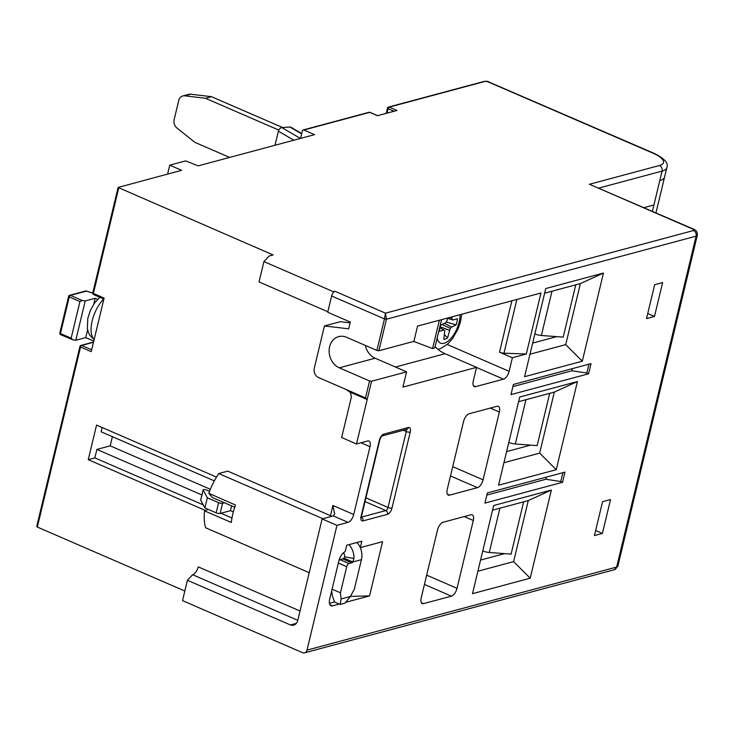 <?xml version="1.0" encoding="UTF-8"?>
<svg xmlns="http://www.w3.org/2000/svg" width="734" height="734" viewBox="0 0 734 734"><rect width="100%" height="100%" fill="white"/><g stroke="black" fill="none" stroke-linecap="round" stroke-linejoin="round"><path stroke-width="1.1" d="M229.65 157.425L194.914 142.359L176.986 128.046A7.331 6.065 75 0 1 174.151 119.587L178.747 100.457A7.331 6.065 75 0 1 182.784 95.952A7.331 6.065 75 0 1 184.72 95.815L205.492 98.283L278.801 130.074M205.492 98.283L211.465 96.677L282.636 127.542M211.465 96.677L190.693 94.209A7.331 6.065 -105 0 0 188.757 94.347L182.784 95.952M301.711 133.533L290.958 127.257A3.67 2.441 120.3 0 0 289.93 127.028L301.637 133.863M300.445 138.432L281.884 127.597L289.93 127.028M281.884 127.597A3.67 2.441 120.3 0 0 278.397 131.175L275.011 145.259M331.713 590.622L332.199 595.1L334.465 601.953L340.191 604.44L341.108 598.962L340.438 592.797L346.705 566.694A2.936 1.376 -66.6 0 1 348.953 563.547L351.733 562.804A2.936 1.376 113.4 0 0 352.843 561.987L343.934 558.124A2.936 1.376 -66.6 0 1 342.833 558.941L340.044 559.693A2.936 1.376 113.4 0 0 338.961 560.482M340.438 592.797L332.071 589.163M356.953 542.509A16.396 13.561 -105 0 1 361.422 559.684L352.843 561.987L353.935 558.473L344.714 556.849A5.404 4.468 -105 0 0 343.475 552.766M344.714 556.849L343.934 558.124M361.422 559.684L354.366 589.063L350.448 596.458L344.925 603.164L340.191 604.44M341.108 598.962L350.448 596.458M348.999 544.637A16.396 13.561 75 0 1 353.935 558.473M200.813 499.845A2.202 0.679 13.5 0 0 200.694 500.001A2.202 0.679 13.5 0 0 200.721 500.193L204.887 507.946L216.172 512.837A2.936 0.908 13.5 0 0 220.145 513.433L230.485 510.662L233.357 511.901M209.594 491.248L206.465 490.018A2.202 0.679 -166.5 0 0 203.492 489.569A2.202 0.679 -166.5 0 0 203.135 489.826A2.202 0.679 -166.5 0 0 203.171 490.018L207.337 497.771L218.613 502.662A2.936 0.908 -166.5 0 0 222.585 503.267L224.43 502.772M231.632 505.891L230.485 510.662M207.337 497.771L204.887 507.946M480.559 560.07L504.588 553.62M482.752 550.922A7.34 2.266 13.5 0 0 489.275 552.473L511.103 554.115L523.654 501.827M506.607 451.575L530.636 445.125M508.8 442.428A7.34 2.266 13.5 0 0 515.323 443.978L537.15 445.621L549.702 393.332M532.655 343.081L556.684 336.631M534.847 333.933A7.34 2.266 13.5 0 0 541.371 335.484L563.198 337.126L575.75 284.838M447.859 317.96L446.575 321.602L445.336 322.887L440.639 325.144A15.396 7.23 113.4 0 0 439.418 331.282L443.923 330.006L444.813 330.474L443.813 339.411A15.396 7.23 113.4 0 0 445.621 339.035A15.396 7.23 113.4 0 0 447.566 337.97L450.245 328.392L451.483 327.107L456.181 324.85A15.396 7.23 113.4 0 0 457.401 318.712L452.896 319.987L452.006 319.519L451.997 316.849M439.941 327.731L444.813 330.474M439.932 327.768L443.923 330.006M447.566 337.97L444.556 334.814M440.18 326.713L449.364 330.337M451.823 317.987L450.116 317.354M447.804 318.18L452.006 319.519M447.758 318.373L452.896 319.987M446.153 322.033L456.181 324.85M451.483 327.107L444.492 323.29M442.033 324.474L450.245 328.392M655.976 212.832L664.545 177.142A29.323 9.047 13.5 0 1 659.783 180.592L652.407 211.291L659.783 180.592A29.323 9.047 13.5 0 0 664.545 177.142L666.821 167.646A29.323 9.047 -166.5 0 1 662.059 171.105A4.395 3.642 -105 0 0 659.471 165.489A24.928 7.689 -166.5 0 0 652.82 153.103L486.688 81.272M333.392 291.71L333.144 292.747A4.395 2.064 113.4 0 1 334.988 291.279L333.392 291.71L263.919 261.588L269.13 256.019L273.112 254.955L118.101 187.454L181.619 170.306L169.747 165.159L185.647 160.893L198.189 165.866L314.556 134.652L303.867 130.019A1.468 1.211 75 0 0 302.353 130.854L300.545 138.405M652.82 153.103A4.395 2.064 -66.6 0 1 653.59 153.14L487.192 81.29A5.863 1.807 -166.5 0 0 484.963 81.437L389.24 107.118L396.966 110.467L377.459 115.697L369.743 112.348L303.867 130.019M36.939 526.324L37.333 527.058L184.83 591.017M336.961 525.342L307.005 650.113A4.395 3.642 75 0 1 304.582 652.82A4.395 3.642 75 0 1 302.472 652.636L182.527 600.632L187.409 580.282L290.453 624.955A7.331 6.065 -105 0 0 293.664 625.129A7.331 6.065 -105 0 0 297.701 620.625L322.116 518.91L336.961 525.342L348.109 522.36A7.331 3.441 113.4 0 0 353.715 514.506L369.991 446.703A7.331 3.441 113.4 0 0 368.927 441.042A7.331 3.441 113.4 0 0 367.642 440.987L356.495 443.978L341.649 437.537L351.017 398.553A7.331 6.065 -105 0 0 349.944 392.094L345.907 389.405L365.504 397.901L367.165 399.562L356.495 443.978M614.275 569.749A4.395 3.642 -105 0 0 616.661 567.061A7.331 2.266 13.5 0 0 617.854 566.189L697.3 235.284C697.594 232.302 696.337 230.247 693.511 229.109L589.42 184.28L659.471 165.489M644.039 207.658L653.921 205.006M334.988 291.279L385.46 313.17L386.451 319.207L378.882 350.742L413.912 341.347L417.573 326.089L540.958 292.994L526.306 354.017L512.378 357.752L509.121 371.321A7.331 3.441 113.4 0 1 503.506 379.166L475.65 386.644A7.331 3.441 113.4 0 1 474.357 386.589A7.331 3.441 113.4 0 1 473.292 380.928L476.549 367.367L402.92 387.112L406.581 371.854L371.56 381.249L369.569 380.955L339.291 367.817A16.497 13.643 -105 0 1 329.107 351.384A16.497 13.643 -105 0 1 338.677 336.631A16.497 13.643 -105 0 1 346.613 337.31L376.9 350.439L378.882 350.742M654.664 284.7L662.628 282.562L654.48 316.464L646.526 318.602L654.664 284.7M591.026 363.624L588.585 373.789L510.974 394.608L513.415 384.442L591.026 363.624M487.367 492.936L564.978 472.118L562.538 482.284L484.926 503.102L487.367 492.936M582.301 361.201L524.59 376.689L545.747 288.535L603.458 273.057L582.301 361.201L565.721 344.631L580.374 283.599L544.637 293.187M577.419 381.552L556.253 469.696L498.542 485.183L519.7 397.03L577.419 381.552L554.326 392.094L518.589 401.682M551.372 490.046L530.205 578.19L472.494 593.678L493.652 505.524L551.372 490.046L528.278 500.588L492.542 510.176M477.467 487.66L449.603 495.129A7.331 3.441 113.4 0 1 448.309 495.083A7.331 3.441 113.4 0 1 447.245 489.422L463.53 421.61A7.331 3.441 113.4 0 1 469.136 413.765L497.001 406.287A7.331 3.441 113.4 0 1 498.285 406.342A7.331 3.441 113.4 0 1 499.349 412.003L483.073 479.816A7.331 3.441 113.4 0 1 477.467 487.66L450.483 475.962M473.302 520.498L457.025 588.31A7.331 3.441 113.4 0 1 451.419 596.155L423.555 603.623A7.331 3.441 113.4 0 1 422.261 603.577A7.331 3.441 113.4 0 1 421.206 597.916L437.482 530.104A7.331 3.441 113.4 0 1 443.088 522.259L470.953 514.782A7.331 3.441 113.4 0 1 472.237 514.837A7.331 3.441 113.4 0 1 473.302 520.498L464.264 516.58M329.887 604.688L332.53 605.834A8.799 4.129 113.4 0 1 330.988 605.77A8.799 4.129 113.4 0 1 329.713 598.981L338.833 560.978A8.799 4.129 113.4 0 1 345.163 551.693L346.705 545.252L361.834 541.197L360.284 547.637L382.57 541.664L369.551 595.907L345.613 602.33M332.53 605.834L339.264 604.036M594.43 535.591L602.568 501.689L610.532 499.551L602.385 533.453L594.43 535.591M187.409 580.282L192.62 574.722A7.331 3.441 -66.6 0 0 198.226 566.877L300.004 611.009M296.353 623.377L290.453 624.955M216.484 477.091L96.558 425.087L88.254 459.668L205.52 510.515M118.725 188.014L93.411 293.453L104.1 298.087L91.236 351.659L80.547 347.026L37.333 527.058M350.09 322.841L340.347 321.675L324.428 325.951L314.28 368.211A7.331 6.065 75 0 0 318.593 377.56L345.907 389.405M208.061 509.323L204.676 510.91L231.311 522.461A43.985 20.662 113.4 0 1 235.495 505.029L208.814 493.34A43.985 20.662 113.4 0 1 218.723 473.549L227.769 471.127L330.493 515.672A7.331 2.266 -166.5 0 1 331.796 516.314M204.676 510.91L204.584 510.965A43.985 20.662 113.4 0 0 205.703 527.801L309.207 572.685M88.254 459.668L94.86 457.897L203.254 504.891M112.394 436.675L110.192 445.859L210.374 489.294M110.192 445.859L96.897 449.419L94.86 457.897M96.897 449.419L201.905 494.955M102.154 427.518L101.136 431.794L214.337 480.88M231.981 518.02L220.925 513.231M218.723 473.549L322.868 518.709M234.742 507.24L212.511 497.606L208.86 493.477M348.109 522.36L333.264 515.919L334.667 514.176L332.933 505.497L353.715 514.506M333.264 515.919L322.116 518.91M87.603 329.814L85.731 337.612L93.778 341.099M97.594 299.334L95.172 298.279L93.759 304.17M169.747 165.159L167.609 174.068M95.172 298.279L85.217 300.949L82.245 300.5L79.933 301.555L71.143 338.172L72.804 339.824L75.776 340.282L85.217 300.949M60.069 332.805L60.454 333.53A1.468 0.688 113.4 0 0 60.674 334.667L72.804 339.824M85.731 337.612L75.776 340.282M86.484 291.141L70.372 295.343L82.245 300.5M263.919 261.588L259.038 281.929L327.841 311.757M589.42 184.28L692.74 229.081A2.936 0.908 -166.5 0 1 693.52 230.531L385.46 313.17L384.469 318.905L331.621 295.995L327.713 312.262L350.283 322.052L348.65 328.832L324.428 325.951M333.144 292.747A4.395 2.064 113.4 0 0 331.621 295.995M365.339 345.43A16.497 13.643 75 0 0 375.111 358.21L406.581 371.854M512.378 357.752L499.515 352.182A4.395 1.358 13.5 0 0 503.974 353.201L526.306 354.017M476.549 367.367L445.079 353.715A32.993 27.286 75 0 1 435.097 346.632M441.574 319.648L434.794 347.879L432.583 348.549L439.382 320.235M413.664 341.411L432.583 348.549M371.56 381.249L367.165 399.562L349.944 392.094M654.48 316.464L647.737 313.537M588.925 364.183L586.805 373.019L588.585 373.789M572.447 368.606L571.924 370.762L586.805 373.019M571.924 370.762L512.901 386.589M546.399 477.1L545.885 479.256L560.758 481.513L562.877 472.678M562.538 482.284L560.758 481.513M545.885 479.256L486.853 495.083M529.985 354.21L565.721 344.631M580.374 283.599L603.458 273.057M503.937 462.704L539.673 453.126L554.326 392.094M539.673 453.126L556.253 469.696M477.889 571.199L513.626 561.62L528.278 500.588M513.626 561.62L530.205 578.19M350.494 596.375L369.551 595.907M329.438 603.33L334.511 601.972M602.385 533.453L595.641 530.526M190.693 94.209L184.72 95.815M293.857 140.203L278.397 131.175M346.705 566.694L338.337 563.061M340.044 559.693L348.953 563.547M351.733 562.804L342.833 558.941M222.585 503.267L220.145 513.433M216.172 512.837L218.613 502.662M203.171 490.018L200.721 500.193M103.742 298.967A25.295 11.882 113.4 0 0 94.181 339.392M499.909 508.203L489.275 552.473M525.957 399.709L515.323 443.978M551.996 291.214L541.371 335.484M460.007 314.702A19.79 9.303 -66.6 0 1 444.822 343.044A19.79 9.303 -66.6 0 1 437.143 338.117M484.963 81.437A1.468 1.211 -105 0 0 484.266 81.382L388.543 107.054A1.468 1.211 75 0 1 389.24 107.118A1.468 0.688 113.4 0 0 388.589 107.669A1.468 0.688 113.4 0 0 388.121 108.687L387.736 107.953A1.468 1.211 75 0 1 388.543 107.054A1.468 1.468 0 0 0 387.497 108.127L386.24 113.339M307.005 650.113L616.661 567.061L696.107 236.146A4.395 3.642 -105 0 0 693.52 230.531M697.3 235.284A7.331 2.266 -166.5 0 1 696.107 236.146L386.451 319.207L384.469 318.905L376.9 350.439M692.74 229.081A4.395 2.064 -66.6 0 1 693.547 229.127M659.783 180.592L662.059 171.105L598.843 188.06M387.515 514.323A5.863 2.752 113.4 0 0 392.002 508.047L410.233 432.097A5.863 2.752 113.4 0 0 408.352 427.527L383.818 434.106A5.863 2.752 113.4 0 0 379.331 440.391L361.1 516.332A5.863 2.752 113.4 0 0 362.981 520.901L387.515 514.323A2.936 2.422 -105 0 0 385.79 510.58A2.936 1.376 113.4 0 0 388.029 507.442A2.936 0.908 13.5 0 0 392.002 508.047M297.775 620.313L192.62 574.722M369.991 446.703L360.954 442.776M330.493 515.672L332.933 505.497M80.547 347.026L80.162 346.292A1.468 1.211 75 0 1 81.676 345.457A1.468 0.688 113.4 0 0 80.547 347.026M93.493 342.283L81.676 345.457L91.686 349.797M86.456 291.049A1.468 1.468 0 0 0 85.584 291.022A1.468 1.211 -105 0 1 86.291 291.077L92.75 293.132M70.372 295.343A1.468 0.688 113.4 0 0 69.244 296.921L68.858 296.187A1.468 1.211 75 0 1 70.372 295.343M79.933 301.555L69.244 296.921L60.454 333.53L71.143 338.172M85.584 291.022L69.666 295.288A1.468 1.468 0 0 0 68.62 296.362L59.83 332.979A1.468 1.468 0 0 0 60.674 334.667A1.468 0.688 113.4 0 0 60.931 334.676M93.025 292.728L93.411 293.453A1.468 0.688 113.4 0 0 93.622 294.582A1.468 0.688 113.4 0 0 93.879 294.6M365.504 397.901L369.569 380.955M516.883 299.444L503.974 353.201M499.515 352.182L511.846 300.802M447.208 344.475L509.121 371.321M503.506 379.166L476.531 367.468M473.439 385.68L475.65 386.644M445.079 353.715L395.452 367.028M375.111 358.21L339.291 367.817M447.391 494.175L449.603 495.129M452.713 466.65L483.073 479.816M499.349 412.003L490.312 408.086M426.665 575.144L457.025 588.31M451.419 596.155L424.435 584.457M421.344 602.669L423.555 603.623M361.403 517.121L385.79 510.58L365.037 501.579M361.403 517.231A2.936 2.422 75 0 1 362.981 520.901M361.1 516.332A2.936 0.908 13.5 0 0 361.578 515.993L379.808 440.042A2.936 0.908 -166.5 0 1 379.331 440.391M383.818 434.106A2.936 2.422 75 0 1 382.249 435.904L406.737 429.335A2.936 2.422 -105 0 0 408.352 427.527M410.233 432.097A2.936 0.908 -166.5 0 1 406.269 431.5A2.936 1.376 113.4 0 0 406.141 429.491M365.927 497.854L388.029 507.442L406.269 431.5L403.361 430.234M343.347 558.684L339.163 559.803M394.03 111.247L388.121 108.687L387.057 113.119M370.184 112.541A1.468 0.688 113.4 0 0 370 112.357A1.468 0.688 113.4 0 0 369.743 112.348A1.468 1.211 -105 0 0 369.037 112.284A1.468 1.468 0 0 1 370 112.357L377.606 115.66M203.135 489.826L200.694 500.001M94.135 339.585L89.722 335.135L88.438 332.585L87.346 328.447L87.814 318.373L90.31 310.565L94.319 303.335L99.815 297.27M438.005 349.347L440.519 348.595L447.914 343.851L452.722 338.402L457.933 329.227L460.411 322.153L461.759 314.235M666.821 167.646C668.692 163.058 664.279 158.223 653.59 153.14M484.266 81.382L488.578 81.584M304.582 652.82L614.239 569.758L617.854 566.189M36.7 526.498L79.923 346.466A1.468 1.468 0 0 1 80.969 345.393L93.557 342.016M86.41 291.04L92.75 293.059M103.87 299.032L93.622 294.582A1.468 1.468 0 0 1 92.787 292.894L118.101 187.454M360.743 517.14L361.449 517.782L361.578 515.993M379.808 440.042C380.662 437.602 381.478 436.216 382.258 435.895L382.203 435.913M303.16 129.955L369.037 112.284"/></g></svg>
